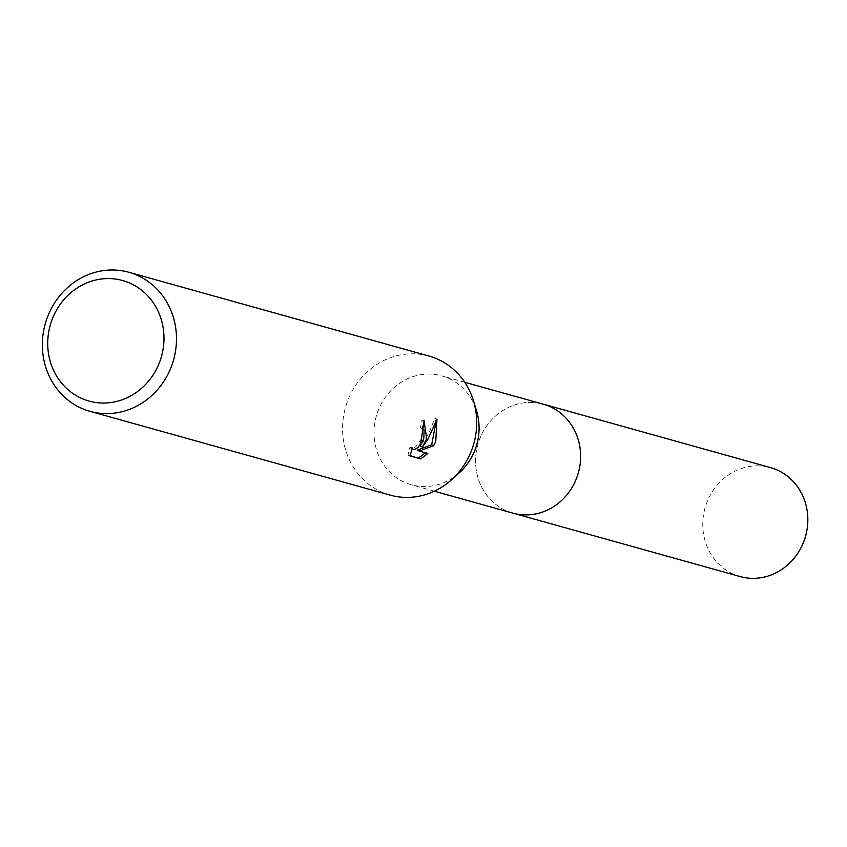 <?xml version="1.0" encoding="UTF-8"?>
<svg xmlns="http://www.w3.org/2000/svg" width="847" height="847" viewBox="0 0 847 847"><rect width="100%" height="100%" fill="white"/><g stroke="black" fill="none" stroke-linecap="round" stroke-linejoin="round"><path stroke-width="0.64" stroke-dasharray="4.24 3.18" d="M459.254 472.848A56.548 52.207 105.6 0 1 411.346 484.791A56.548 52.207 105.6 0 1 378.313 410.213A56.548 52.207 105.6 0 1 441.753 375.856A56.548 52.207 105.6 0 1 476.554 410.89M512.901 513.134A56.548 52.207 105.6 0 1 479.868 438.555A56.548 52.207 105.6 0 1 543.308 404.21M390.213 495.146A72.196 66.659 105.6 0 1 348.032 399.922A72.196 66.659 105.6 0 1 429.037 356.058M424.008 421.372L421.997 419.89A69.793 64.436 105.6 0 1 420.419 427.439L422.028 429.164L422.526 431.557L420.927 439.54L416.015 446.496L413.347 448.275L411.24 448.571L409.98 446.994L408 455.083L410.181 455.686M420.419 427.439L422.484 428.296M435.877 422.642L434.807 418.312L429.101 432.722L420.303 446.2M434.807 418.302L436.957 419.201M425.501 452.806L417.179 450.202M425.734 452.584L427.82 453.463M408 455.083L410.149 455.982M409.98 446.994L412.066 447.862M421.997 419.89L424.103 420.768M740.098 576.553A56.558 52.218 105.6 0 1 734.497 574.615A56.558 52.218 105.6 0 1 705.953 504.981A56.558 52.218 105.6 0 1 770.505 467.608M511.863 512.837A56.558 52.218 105.6 0 1 507.3 511.207A56.558 52.218 105.6 0 1 478.576 442.123A56.558 52.218 105.6 0 1 542.271 403.913M434.342 491.207L411.346 484.791M422.494 428.286L420.641 427.513M411.769 448.804L411.049 448.508M424.485 420.895L422.378 420.017M464.749 382.283L441.753 375.856"/><path stroke-width="1.27" d="M128.829 272.268L429.037 356.058A72.196 66.659 105.6 0 1 473.473 400.779L476.554 410.89A56.548 52.207 105.6 0 1 474.786 450.435A56.548 52.207 105.6 0 1 459.254 472.848L451.387 479.889A72.196 66.659 105.6 0 1 390.213 495.146L90.004 411.346A72.196 66.659 105.6 0 1 47.824 316.132A72.196 66.659 105.6 0 1 128.829 272.268A72.196 66.659 105.6 0 1 171.009 367.482A72.196 66.659 105.6 0 1 90.004 411.346M464.749 382.283L543.308 404.21A56.548 52.207 105.6 0 1 576.341 478.777A56.548 52.207 105.6 0 1 512.901 513.134A56.558 52.218 105.6 0 1 511.863 512.837M473.473 400.779A72.196 66.659 105.6 0 1 471.218 451.271A72.196 66.659 105.6 0 1 451.387 479.889M410.16 455.972L412.076 447.862L413.336 449.45L415.432 449.143L418.09 447.364L422.981 440.398L423.839 438.058L424.093 430.022L422.484 428.296A72.196 66.659 -74.4 0 0 424.103 420.768L426.676 438.841L422.378 447.057L427.936 439.201L436.957 419.201L435.771 441.382L433.738 445.596L419.276 451.08L427.82 453.463L420.694 458.915L410.149 455.982M159.236 363.067A62.572 57.765 105.6 0 1 82.837 398.937A62.572 57.765 105.6 0 1 52.472 318.557A62.572 57.765 105.6 0 1 128.86 282.686A62.572 57.765 105.6 0 1 159.236 363.067M424.008 421.372L420.303 446.2L422.378 447.057M419.276 451.08L417.179 450.202L431.684 444.739L433.738 445.596M431.674 444.739L435.877 422.642M410.181 455.686L420.694 458.926M418.545 458.015L425.501 452.806M542.271 403.913A56.558 52.218 105.6 0 1 543.308 404.188L770.505 467.608A56.558 52.218 105.6 0 1 776.106 469.545A56.558 52.218 105.6 0 1 804.65 539.19A56.558 52.218 105.6 0 1 740.098 576.553L434.342 491.207M543.308 404.188A56.558 52.218 105.6 0 1 548.909 406.137A56.558 52.218 105.6 0 1 577.453 475.77A56.558 52.218 105.6 0 1 512.901 513.144M413.145 449.376L411.769 448.804"/></g></svg>
